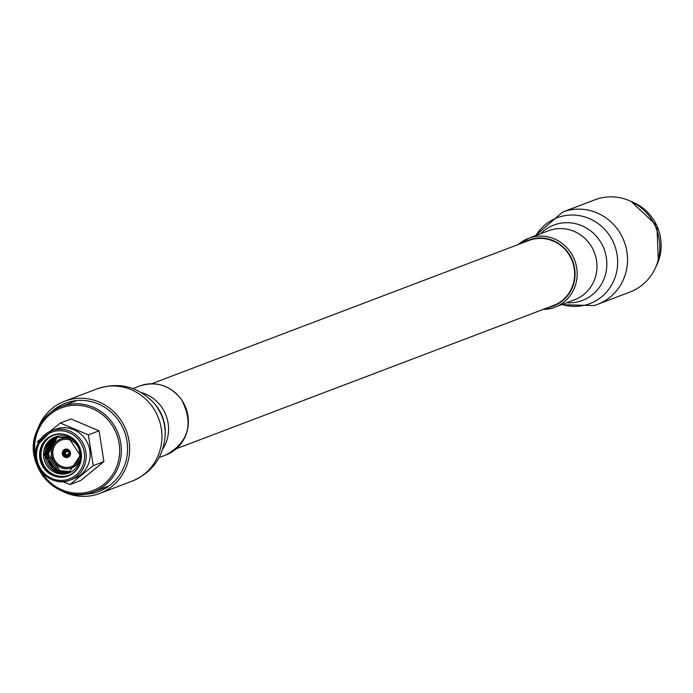 <?xml version="1.0" encoding="UTF-8"?>
<svg xmlns="http://www.w3.org/2000/svg" width="693" height="693" viewBox="0 0 693 693"><rect width="100%" height="100%" fill="white"/><g stroke="black" fill="none" stroke-linecap="round" stroke-linejoin="round"><path stroke-width="1.04" d="M83.099 494.239A47.193 45.088 -110.8 0 0 98.978 491.432A47.193 45.088 -110.8 0 0 118.503 420.304A47.193 45.088 -110.8 0 0 65.463 403.187A47.193 45.088 -110.8 0 0 51.715 411.625M62.023 491.051A49.342 47.133 -110.8 0 0 99.74 493.433A49.342 47.133 -110.8 0 0 120.149 419.074A49.342 47.133 -110.8 0 0 64.7 401.186A49.342 47.133 -110.8 0 0 38.08 428.005M53.11 475.58A21.786 20.816 -110.8 0 0 80.102 463.834A21.786 20.816 -110.8 0 0 67.923 435.525A21.786 20.816 -110.8 0 0 40.93 447.271A21.786 20.816 -110.8 0 0 53.11 475.58M53.318 475.233A21.448 20.495 -110.8 0 0 68.226 475.571A21.448 20.495 -110.8 0 0 81.22 455.985A21.448 20.495 -110.8 0 0 67.905 435.802A21.448 20.495 -110.8 0 0 52.989 435.464A21.448 20.495 -110.8 0 0 39.995 455.05A21.448 20.495 -110.8 0 0 53.318 475.233M53.508 435.273A21.448 20.495 -110.8 0 0 41.026 454.946A21.448 20.495 -110.8 0 0 54.34 474.844A21.448 20.495 -110.8 0 0 68.737 475.372M69.629 438.045A15.445 14.752 -110.8 0 0 61.538 438.643A15.445 14.752 -110.8 0 0 61.079 438.825M72.332 439.7A15.445 14.752 -110.8 0 0 71.344 439.241A15.445 14.752 -110.8 0 0 60.603 438.998A15.445 14.752 -110.8 0 0 51.247 453.101A15.445 14.752 -110.8 0 0 60.837 467.628A15.445 14.752 -110.8 0 0 71.578 467.87A15.445 14.752 -110.8 0 0 79.877 459.554M61.27 466.476A14.189 13.557 -110.8 0 0 71.128 466.701A14.189 13.557 -110.8 0 0 79.73 453.742A14.189 13.557 -110.8 0 0 70.911 440.393A14.189 13.557 -110.8 0 0 61.053 440.168A14.189 13.557 -110.8 0 0 52.451 453.127A14.189 13.557 -110.8 0 0 61.27 466.476M61.218 440.107A14.189 13.557 -110.8 0 0 52.789 453.092A14.189 13.557 -110.8 0 0 61.599 466.346A14.189 13.557 -110.8 0 0 71.292 466.632M64.969 457.25A4.288 4.097 -110.8 0 0 70.547 453.404A4.288 4.097 -110.8 0 0 64.899 449.298A4.288 4.097 -110.8 0 0 64.969 457.25M37.205 445.4A26.351 25.173 69.2 0 1 51.533 430.777L37.145 445.443C28.621 465.246 50.979 488.608 70.244 480.041L74.168 478.551A26.351 25.173 -110.8 0 0 88.496 463.929A26.351 25.173 -110.8 0 0 73.77 429.703A26.351 25.173 -110.8 0 0 55.457 429.288L51.533 430.777A26.351 25.173 69.2 0 1 78.647 437.292A26.351 25.173 69.2 0 1 84.572 465.419A26.351 25.173 69.2 0 1 70.244 480.041A26.351 25.173 69.2 0 1 43.174 473.57A26.351 25.173 69.2 0 1 37.162 445.512M49.662 431.583L60.334 423.016L88.383 434.875L93.226 465.635L70.01 484.554L62.595 481.6M37.119 441.926L40.688 438.955M70.01 484.554L80.683 480.5L103.898 461.581L99.056 430.821L71.007 418.962L60.334 423.016M103.898 461.581L93.226 465.635M99.056 430.821L88.383 434.875M72.037 467.688A15.445 14.752 -110.8 0 0 72.505 467.515A15.445 14.752 -110.8 0 0 78.95 462.586M68.26 451.593L64.102 452.295A2.703 2.581 -110.8 0 0 65.575 455.717L68.971 453.508M68.425 454.556L66.918 455.006A2.192 2.096 -110.8 0 0 67.619 455.093M65.506 456.28L65.575 455.717M64.102 452.295L63.496 452.035A3.378 3.231 -110.8 0 0 65.35 456.34M65.09 452.2A2.096 2.001 -110.8 0 1 67.524 451.143L67.645 450.129A3.378 3.231 -110.8 0 0 63.539 451.914L65.09 452.2L67.264 451.074M67.645 450.129L68.399 449.627M65.003 452.442A2.096 2.001 -110.8 0 0 66.104 454.989M65.428 452.278A2.192 2.096 -110.8 0 0 66.528 454.842M67.412 450.753A2.703 2.581 -110.8 0 0 64.154 452.165M66.13 451.178A2.192 2.096 -110.8 0 0 65.575 451.888M70.426 454.478L69.569 454.599A3.378 3.231 -110.8 0 1 65.471 456.384L65.696 455.769A2.703 2.581 -110.8 0 0 68.962 454.348L69.005 454.218A2.703 2.581 -110.8 0 0 67.533 450.796L68.685 449.809M69.569 454.599L68.962 454.348M66.918 455.006L65.696 455.769M66.337 455.084A2.096 2.001 -110.8 0 0 68.763 454.028M70.495 454.149L69.612 454.478A3.378 3.231 -110.8 0 0 67.767 450.181M69.612 454.478L69.005 454.218M68.858 453.794A2.096 2.001 -110.8 0 0 67.758 451.238L67.533 450.796M151.663 383.757L528.915 240.471A34.754 33.195 69.2 0 1 531.081 239.735A34.754 33.195 69.2 0 1 572.695 262.3A34.754 33.195 69.2 0 1 553.594 305.448A34.754 33.195 69.2 0 1 551.42 306.185M535.403 235.707L562.603 212.067L594.897 199.801A49.342 47.133 69.2 0 1 597.981 198.761A49.342 47.133 69.2 0 1 657.059 230.795A49.342 47.133 69.2 0 1 629.937 292.056L597.635 304.322A49.342 47.133 69.2 0 1 594.559 305.362M181.271 399.341A36.894 35.248 -110.8 0 0 139.804 385.966C156.297 380.864 170.149 385.317 181.349 399.333C193.936 423.562 188.825 442.099 166.008 454.954A36.894 35.248 -110.8 0 0 181.271 399.341M141.736 392.671A36.894 35.248 69.2 0 1 161.478 406.86A36.894 35.248 69.2 0 1 162.994 448.657M165.263 432.96L165.22 430.855A40.289 38.487 -110.8 0 0 157.484 407.432A40.289 38.487 -110.8 0 0 155.215 404.513L153.855 402.91A45.946 43.893 69.2 0 1 156.445 406.237A45.946 43.893 69.2 0 1 165.263 432.96C164.258 456.081 153.179 472.15 132.034 481.167A49.342 47.133 -110.8 0 0 152.443 406.808A49.342 47.133 -110.8 0 0 96.994 388.92L64.7 401.186M656.08 266.415A45.608 43.564 -110.8 0 0 658.298 261.4A45.608 43.564 -110.8 0 0 631.47 201.62M82.987 465.046A25 23.883 -110.8 0 0 69.014 432.579A25 23.883 -110.8 0 0 38.046 446.058A25 23.883 -110.8 0 0 52.018 478.525A25 23.883 -110.8 0 0 82.987 465.046M36.512 431.774A45.608 43.564 69.2 0 1 61.322 406.462A45.608 43.564 69.2 0 1 108.238 417.74A45.608 43.564 69.2 0 1 118.503 466.424A45.608 43.564 69.2 0 1 93.702 491.735A45.608 43.564 69.2 0 1 46.821 480.5A45.608 43.564 69.2 0 1 36.478 431.886M40.437 470.313A44.257 42.273 -110.8 0 0 80.709 493.182A44.257 42.273 -110.8 0 0 116.918 466.051A44.257 42.273 -110.8 0 0 92.186 408.567A44.257 42.273 -110.8 0 0 37.353 432.423A44.257 42.273 -110.8 0 0 35.698 457.848M76.914 400.554A45.608 43.564 -110.8 0 0 75.883 400.926L76.914 400.554M55.44 472.695A19.257 18.399 -110.8 0 0 79.297 462.309A19.257 18.399 -110.8 0 0 68.529 437.3A19.257 18.399 -110.8 0 0 44.673 447.678A19.257 18.399 -110.8 0 0 55.44 472.695M52.062 438.972A19.257 18.399 -110.8 0 0 45.097 456.722A19.257 18.399 -110.8 0 0 56.852 472.158A19.257 18.399 -110.8 0 0 65.203 473.562M53.474 438.435A19.257 18.399 -110.8 0 0 46.5 456.185A19.257 18.399 -110.8 0 0 58.255 471.621A19.257 18.399 -110.8 0 0 66.615 473.033M54.886 437.898A19.257 18.399 -110.8 0 0 47.912 455.647A19.257 18.399 -110.8 0 0 59.667 471.084A19.257 18.399 -110.8 0 0 68.027 472.496M108.273 486.2A45.608 43.564 -110.8 0 0 109.295 485.793L93.702 491.735C60.36 506.54 21.708 466.06 36.46 431.817C41.199 419.655 49.489 411.2 61.322 406.462L75.883 400.926M68.174 451.671L67.03 451.186M548.7 307.302A35.178 33.61 -110.8 0 0 551.541 306.592A35.178 33.61 -110.8 0 0 573.457 263.323A35.178 33.61 -110.8 0 0 530.959 239.328A35.178 33.61 -110.8 0 0 524.021 242.325M542.965 309.485L552.512 308.056A36.894 35.248 69.2 0 1 542.991 309.468M518.312 244.499A36.894 35.248 69.2 0 1 528.629 238.288A36.894 35.248 69.2 0 1 530.933 237.5A36.894 35.248 69.2 0 1 575.112 261.46A36.894 35.248 69.2 0 1 554.824 307.268A36.894 35.248 69.2 0 1 552.52 308.056M552.512 308.056L574.618 299.757A36.894 35.248 -110.8 0 0 594.906 253.941A36.894 35.248 -110.8 0 0 550.727 229.989A36.894 35.248 -110.8 0 0 548.414 230.769L528.629 238.288L518.295 244.508M540.566 233.749A40.289 38.487 69.2 0 1 556.34 224.229A40.289 38.487 69.2 0 1 605.006 251.715A40.289 38.487 69.2 0 1 579.911 301.273A40.289 38.487 69.2 0 1 566.77 302.737M562.162 304.487A45.946 43.893 -110.8 0 0 586.954 304.625A45.946 43.893 -110.8 0 0 615.566 248.12A45.946 43.893 -110.8 0 0 560.074 216.779A45.946 43.893 -110.8 0 0 535.966 235.499M562.603 212.067A49.342 47.133 69.2 0 1 565.687 211.027A49.342 47.133 69.2 0 1 624.757 243.061A49.342 47.133 69.2 0 1 597.635 304.322L594.04 305.544L561.607 304.695M553.594 305.448L176.343 448.735M139.804 385.966L133.021 388.539M166.008 454.954L159.225 457.527M153.855 402.91C137.751 386.287 118.798 381.626 96.994 388.92M132.034 481.167L99.74 493.433M655.968 266.701L658.35 261.356L656.938 225.814L631.193 201.49M55.752 472.314L68.867 472.617L80.301 455.388L68.546 437.543L55.431 437.248L43.997 454.478L55.752 472.314M56.142 436.997L45.409 454.339L57.155 471.786L69.56 472.331M56.861 436.772L46.838 454.201L58.567 471.249L70.253 472.02M57.597 436.581L48.267 454.062L59.979 470.712L70.929 471.673M61.538 438.643L60.603 438.998M72.505 467.515L71.578 467.87M64.865 450.337L66.944 449.09M67.23 456.566L69.612 456.115"/></g></svg>
